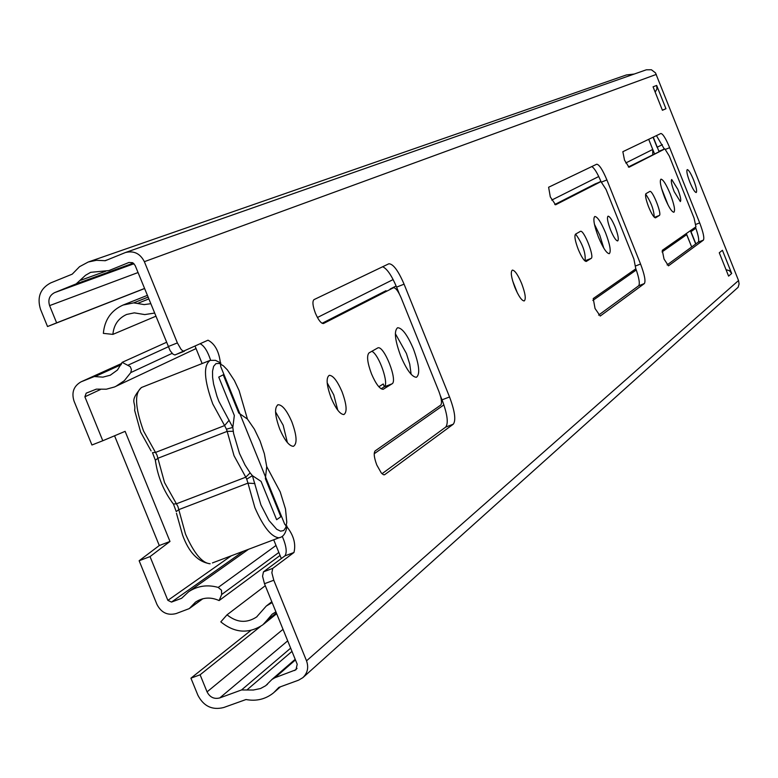 <?xml version="1.0" encoding="UTF-8"?>
<svg xmlns="http://www.w3.org/2000/svg" width="778" height="778" viewBox="0 0 778 778"><rect width="100%" height="100%" fill="white"/><g stroke="black" fill="none" stroke-linecap="round" stroke-linejoin="round"><path stroke-width="1.17" d="M275.538 411.854L283.173 425.245L287.374 442.556M291.867 421.88C296.875 435.651 297.391 443.81 293.413 446.329C289.221 446.134 284.68 440.406 279.769 429.164C274.799 415.471 274.245 407.322 278.125 404.725C282.346 404.823 286.926 410.541 291.867 421.88M327.188 382.834L333.762 394.884L337.778 410.21M342.009 391.674C346.725 404.56 347.348 412.184 343.886 414.548C340.112 414.373 335.892 408.917 331.224 398.18C326.536 385.353 325.885 377.729 329.269 375.317C333.072 375.414 337.321 380.87 342.009 391.674M512.595 280.741L517.351 292.888M521.639 283.503C525.325 293.374 526.181 299.19 524.207 300.95C521.756 300.755 518.654 296.282 514.929 287.549C511.253 277.678 510.387 271.862 512.332 270.102C514.803 270.267 517.905 274.731 521.639 283.503M315.421 313.223C312.688 305.871 312.221 301.339 313.991 299.627L388.854 263.781C393.143 263.81 398.219 270.608 404.074 284.174L449.538 396.955C454.867 411.202 456.112 420.276 453.302 424.185L384.75 474.629L383.398 474.706L381.298 472.966L376.805 465.02C374.072 457.659 373.528 452.942 375.152 450.89L440.727 405.085C442.176 403.16 441.564 398.608 438.88 391.412L401.176 297.906C398.248 291.137 395.71 287.734 393.561 287.704L323.444 323.531C321.1 323.541 318.416 320.098 315.421 313.223M371.514 373.917C367.352 362.694 366.526 355.692 369.025 352.901L377.894 347.863C384.05 345.247 398.093 381.094 391.995 383.846L383.155 389.311C379.761 389.136 375.881 384.001 371.514 373.917M395.341 333.645L406.417 353.475L409.734 364.075L411.144 374.315M413.332 348.729C419.264 364.833 420.285 374.354 416.386 377.291C411.932 377.029 406.738 370.027 400.796 356.275C394.893 340.239 393.843 330.718 397.636 327.733C402.129 327.888 407.361 334.89 413.332 348.729M595.044 308.516L593.235 298.558L635.801 268.828L633.895 259.045L606.062 189.472L600.956 181.605L555.589 204.799L550.309 196.922L548.616 187.245L596.707 164.216C599.186 164.469 602.59 169.711 606.908 179.942L640.557 264.034C644.554 274.624 645.828 281.13 644.379 283.562L600.246 316.043L595.044 308.516M578.258 249.398C575.107 241.015 574.193 235.929 575.525 234.149L580.456 231.329C583.87 229.52 594.713 256.973 591.154 258.403L586.262 261.447C584.249 261.243 581.574 257.226 578.258 249.398M615.204 227.157C618.14 235.005 618.977 239.595 617.683 240.937C615.933 240.733 613.56 237.066 610.555 229.957C607.608 222.109 606.782 217.519 608.056 216.177C609.816 216.372 612.198 220.038 615.204 227.157M594.441 224.278L599.77 235.228L603.806 248.163M605.605 232.933C610.04 244.749 611.255 251.664 609.262 253.686C606.597 253.385 603.008 247.9 598.486 237.222C594.071 225.416 592.836 218.501 594.8 216.469C597.485 216.751 601.093 222.236 605.605 232.933M664.033 259.045L662.273 250.341L695.94 226.826L694.093 218.18L669.284 156.018L664.879 148.909L629.013 167.241L624.52 160.171L622.847 151.7L660.872 133.485C662.895 133.777 665.832 138.513 669.673 147.694L699.685 222.887C703.273 232.34 704.508 238.087 703.39 240.13L668.467 265.833L664.033 259.045M648.658 207.006C645.857 199.576 644.962 195.122 645.973 193.644L649.834 191.427C652.499 189.89 662.185 214.388 659.336 215.457L655.514 217.84C653.89 217.616 651.604 214.008 648.658 207.006M677.881 189.414C680.497 196.357 681.324 200.413 680.332 201.56L674.176 191.641C671.56 184.687 670.733 180.632 671.715 179.485L677.881 189.414M661.563 188.451L668.069 205.003M670.247 194.004C674.186 204.439 675.401 210.527 673.884 212.258C671.725 211.937 668.633 206.987 664.616 197.398C660.678 186.953 659.462 180.875 660.96 179.144C663.128 179.455 666.231 184.405 670.247 194.004M693.597 179.942C696.32 187.158 697.195 191.349 696.213 192.526C694.773 192.292 692.653 188.84 689.872 182.188C687.149 174.972 686.274 170.781 687.246 169.594C688.695 169.837 690.815 173.28 693.597 179.942M440.338 395.603L442.04 399.834C447.36 414.071 448.595 423.144 445.755 427.064L382.017 473.734M382.63 266.747C386.967 268.604 391.626 275.402 396.595 287.121L399.338 293.928M386.014 290.68L322.102 323.288M371.845 351.286C379.071 354.467 389.486 384.624 384.128 386.89L381.113 388.776M645.643 194.111C651.001 202.017 653.87 209.71 654.24 217.179M664.879 148.909L628.342 166.978M695.474 227.147C698.42 235.491 699.354 240.48 698.274 242.123L667.106 264.938M656.428 135.615L664.354 149.113M575.632 234.09C582.615 243.884 585.785 252.772 585.124 260.756L584.891 260.902M595.267 183.861L554.763 204.526M635.859 268.78C639.127 278.145 640.061 283.805 638.67 285.769L598.603 315.119M591.815 166.56C594.373 168.126 597.436 173.144 601.005 181.595M282.288 536.334C286.372 545.991 287.238 552.516 284.884 555.9L263.47 571.849L272.747 568.368L271.853 572.734L273.788 580.232L264.481 583.714L262.556 576.226L263.47 571.849M200.267 343.808C204.244 345.86 207.697 351.335 210.634 360.243M168.116 346.599L177.374 342.923L181.011 349.264L182.616 350.781L184.386 351.238L174.768 354.963L172.842 354.039L170.09 350.586L135.129 265.424L132.552 262.672L128.944 262.478L108.959 270.569L90.666 272.329L85.551 275.266L76.186 283.873L54.596 292.635C49.471 295.377 47.808 299.705 49.598 305.618L56.629 322.86L144.494 288.482M250.866 630.443L190.931 678.173L200.102 674.789L207.065 691.875C209.904 697.321 214.135 699.334 219.766 697.924L241.55 689.95L253.356 690.028L260.552 688.52L265.677 685.729L271.94 679.466L274.965 677.716L295.971 669.741L297.206 664.247L264.481 583.714M662.418 110.282L653.063 86.825L656.661 85.434L665.958 108.735L662.418 110.282M175.157 354.894L208.018 340.19C215.584 344.148 219.814 352.94 220.728 366.564L284.68 524.168C293.16 533.601 296.253 543.044 293.967 552.487L272.747 568.368M190.931 678.173L197.894 695.24C203.651 706.288 212.248 710.382 223.685 707.523L245.994 699.529C256.468 701.474 265.706 699.198 273.72 692.702L278.894 687.363L298.548 680.186L302.807 677.696C307.592 673.087 308.837 667.466 306.532 660.833L273.788 580.232M303.226 677.327L738.137 287.276L739.09 283.96L738.536 280.537L655.484 72.869L651.41 69.767L646.314 69.806L125.414 252.539L105.302 260.708L96.404 260.299L88.245 262.011L79.55 266.679L72.228 274.157L50.648 282.929C40.242 288.512 36.867 297.303 40.505 309.294L47.526 326.527L56.629 322.86M177.374 342.923L144.368 261.68C140.176 253.502 133.855 250.458 125.414 252.539M722.422 250.283L731.68 273.486L728.597 276.122L719.271 252.762L722.422 250.283M200.102 674.789L260.426 626.514M47.526 326.527L144.523 288.56M634.216 74.046L626.397 74.951L88.245 262.011M665.958 108.735L662.379 110.165M656.661 85.434L656.943 89.013L655.164 92.096M726.02 269.674L729.433 270.705L731.68 273.486M234.334 415.52L232.817 427.414L218.89 401.38L216.984 396.323L213.6 384.069L212.608 377.418L212.53 371.203L213.629 366.321L215.983 363.598L219.367 363.472L223.335 365.777L227.39 369.9L234.353 380.452L239.099 390.537L247.433 419.07L238.758 413.04L223.237 374.811L218.744 377.106L234.334 415.52M229.16 420.188L224.599 425.576L226.427 429.193L232.817 427.414L233.604 433.521L239.488 453.428L245.021 465.001L250.137 472.898L252.393 475.659L261.077 481.397L276.628 519.704L280.848 516.757L265.376 478.626L266.718 466.576L280.226 491.929L285.497 509.016L286.781 522.126L285.876 527.348L283.737 530.538L280.547 531.16L276.705 529.273L268.974 520.472L260.912 504.883L252.393 475.659L246.723 479.17L247.968 483.128L178.784 509.639L177.929 506.517L164.537 482.574L157.03 455.169L155.503 452.436L224.599 425.576L212.783 403.986C204.031 379.888 203.155 365.349 210.167 360.379L215.457 360.321L220.884 363.093M247.433 419.07L254.396 429.174L260.085 441.019L264.355 453.72L266.718 466.576M226.427 429.193L227.176 431.372L157.876 458.271L155.367 460.245L152.478 452.67L155.503 452.436L143.56 431.051C134.895 407.079 134.302 392.511 141.791 387.366L209.525 360.632M171.957 502.189L173.436 504.027L176.412 503.804L245.78 477.186L246.723 479.17M172.132 353.358L130.782 372.584L131.433 369.56L130.257 366.623L122.146 362.354L117.449 370.017L110.282 375.21L102.91 377.136L94.313 376.542L81.068 381.823C73.706 386.053 71.352 392.482 74.027 401.098L91.93 444.997L102.793 440.747L84.88 396.799L86.193 393.162L96.355 389.136L106.333 389.204L114.522 386.967L196.056 348.563M102.793 440.747L125.122 431.343L169.983 541.459L150.028 556.601L139.136 560.744L156.971 604.467C161.27 612.724 167.678 615.748 176.188 613.55L189.268 608.6L202.825 598.759M139.136 560.744L159.286 545.534L114.561 435.787M150.028 556.601L167.873 600.373L171.51 602.084L181.595 598.301L188.646 591.727L248.483 549.307M278.845 552.458L221.652 594.538L219.114 600.567C210.712 596.814 202.844 597.329 195.502 602.114L189.268 608.6M221.652 594.538L221.506 590.259L218.219 587.419C207.473 584.404 197.612 585.834 188.646 591.727M130.782 372.584L124.324 380.685L115.815 386.394M122.146 362.354L166.395 342.359M219.114 600.567L280.061 555.463M169.983 541.459L159.286 545.534M378.828 386.744L383.253 383.982L384.361 386.715M202.134 363.55L195.103 346.229M654.434 153.655L648.696 139.311L652.752 149.454L652.732 154.521M662.379 144.63L657.089 147.285L653.073 137.22M695.707 244L690.815 231.756L695.853 228.217M273.7 539.786L281.325 558.555M686.245 233.594L691.681 246.947L686.332 233.536M150.689 303.721L144.124 304.606L137.512 303.469L148.744 298.947M154.491 313.077L144.766 314.584L134.302 312.853L126.639 314.458C118.344 318.27 113.763 324.903 112.898 334.375L103.357 333.373C104.592 319.855 111.157 310.422 123.05 305.064L133.66 302.885L137.512 303.469M664.052 148.394L663.624 149.405M275.918 611.858L272.183 614.163L266.523 620.786L276.346 612.938M272.144 602.571L266.28 606.043L256.575 617.003C246.616 623.431 236.765 622.701 227.04 614.815L220.806 621.865C234.684 633.107 248.688 634.089 262.838 624.822L266.523 620.786M112.898 334.375L155.785 316.267M227.04 614.815L265.288 585.717M695.872 243.874L690.563 230.58M658.937 151.36L653.257 137.132M306.532 660.833L738.536 280.537M144.368 261.68L656.301 74.416M284.884 555.9L293.967 552.487M219.766 697.924L287.695 640.858M207.065 691.875L283.017 629.344M241.55 689.95L290.661 648.152M247.385 689.541L291.974 651.39M274.965 677.716L295.446 659.929M294.619 670.529L297.05 668.39M49.598 305.618L138.017 272.553M54.596 292.635L134.011 263.713M80.737 280.255L105.808 271.191M76.186 283.873L133.31 263.12M104.816 260.747L107.753 259.706M659.336 215.457L654.434 217.373M664.84 148.919L659.715 150.961M703.39 240.13L698.274 242.123M699.685 222.887L695.999 224.327M669.673 147.694L665.637 149.298M591.154 258.403L585.124 260.756M600.908 181.624L595.199 183.89M644.379 283.562L638.67 285.769M640.557 264.034L635.957 265.823M606.908 179.942L601.822 181.964M391.995 383.846L384.128 386.89M383.651 389.097L383.077 389.321M384.75 474.629L384.186 474.843M453.302 424.185L445.755 427.064M449.538 396.955L442.04 399.834M404.074 284.174L396.595 287.121M151.078 450.9L140.643 432.101L134.623 410.259C136.16 401.448 128.652 402.343 141.304 387.551M155.581 461.996L155.367 460.245C157.73 476.836 163.75 491.433 173.436 504.027L176.246 511.603L178.784 509.639L185.495 534.039C193.955 553.284 202.183 563.204 210.167 563.778C198.04 562.008 188.83 552.419 182.548 535.001L176.46 513.266M212.433 562.922L278.971 537.793C271.366 537.053 263.334 526.998 254.873 507.616L247.968 483.128L254.892 483.566M250.137 472.898L245.78 477.186L234.042 455.752L227.176 431.372L233.244 431.275M280.595 537.306L278.971 537.793C283.309 537.063 285.973 533.154 286.985 526.054M167.873 600.373L231.251 555.813M84.88 396.799L100.459 389.515M128.263 365.077L168.204 346.823M189.647 608.202L202.572 598.827M95.227 376.494L121.086 364.756M94.313 376.542L121.31 364.308M81.622 381.59L121.708 363.443L81.068 381.823M218.219 587.419L276.005 545.466M171.51 602.084L243.465 551.203M317.434 317.502L393.133 279.565M551.728 200.082L598.749 176.518M625.755 162.981L652.752 149.454M133.66 302.885L148.014 297.138M662.632 149.794L663.692 149.259M390.167 289.037L396.128 285.993M598.447 182.597L600.908 181.342M374.208 453.749L443.907 404.871M592.855 300.434L636.287 269.985M662.029 251.936L686.75 234.606M264.131 623.761L276.676 613.725L263.606 624.209M266.835 684.835L267.467 684.28M271.94 679.466L295.193 659.287M274.634 691.905L280.381 686.818M600.956 181.605L595.238 183.871M278.125 404.725L277.561 404.939M123.05 305.064L147.305 295.387M256.575 617.003L257.11 616.575M266.28 606.043L271.794 601.725"/></g></svg>
